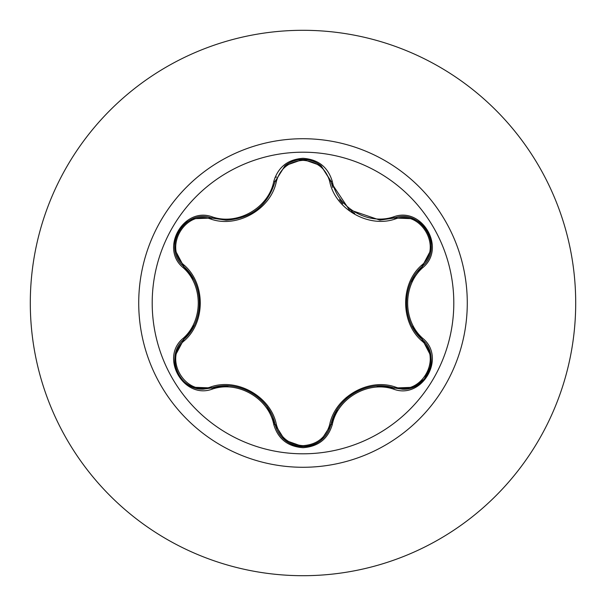 <?xml version="1.0" encoding="UTF-8"?>
<svg xmlns="http://www.w3.org/2000/svg" width="606" height="606" viewBox="0 0 606 606"><rect width="100%" height="100%" fill="white"/><g stroke="black" fill="none" stroke-linecap="round" stroke-linejoin="round"><path stroke-width="0.91" d="M303 453.803A150.803 150.803 0 0 1 152.197 303A150.803 150.803 0 0 1 303 152.197A150.803 150.803 0 0 1 453.803 303A150.803 150.803 0 0 1 303 453.803M393.582 389.135C368.243 380.447 337.436 398.256 332.308 424.511C328.035 438.88 318.264 446.607 303 447.698C287.744 446.577 277.995 438.835 273.753 424.48C268.632 398.157 237.749 380.341 212.418 389.067C183.86 399.899 159.492 357.669 183.118 338.375C203.305 320.779 203.29 285.191 183.118 267.625C159.476 248.278 183.913 206.085 212.418 216.933C237.779 225.659 268.647 207.82 273.753 181.52C278.002 167.158 287.752 159.416 303 158.302C318.271 159.393 328.035 167.12 332.308 181.489C337.451 207.775 368.274 225.553 393.582 216.865C422.155 206.063 446.478 248.324 422.829 267.587C402.596 285.184 402.611 320.839 422.829 338.413C446.493 357.729 422.094 399.952 393.582 389.135L394.271 387.999L376.735 385.992M210.941 219.122A1.454 0.454 106.7 0 1 211.729 218.062L226.159 220.183L211.729 218.062C184.58 207.752 161.257 248.021 183.754 266.458A1.454 0.454 133.4 0 1 184.277 265.254C205.616 283.714 205.548 322.392 184.277 340.746C162.855 358.07 185.315 396.816 210.941 386.878C237.628 377.591 271.147 397.021 276.389 424.662C280.177 437.57 289.047 444.569 303 445.668C316.976 444.599 325.869 437.608 329.672 424.692C334.989 396.983 368.516 377.705 395.051 386.939C420.761 396.832 443.092 358.01 421.67 340.784C400.286 322.324 400.354 283.57 421.67 265.216C443.107 247.922 420.7 209.146 395.051 219.061C368.395 228.303 334.936 208.911 329.672 181.308C325.861 168.392 316.976 161.401 303 160.332C289.039 161.431 280.169 168.43 276.389 181.338C271.087 209.085 237.499 228.401 210.941 219.122C185.247 209.206 162.87 247.998 184.277 265.254M395.051 219.061A1.454 0.454 73.4 0 0 394.271 218.001L379.886 220.107L349.192 209.646L331.33 182.845L330.974 181.459L332.815 187.481L330.974 181.459L320.968 165.665L303.03 159.378L285.085 165.673L275.079 181.489L284.918 165.809M337.163 409.671L330.974 424.541C326.99 438.13 317.673 445.493 303.03 446.622C317.589 445.569 326.899 438.206 330.974 424.541C336.36 397.453 368.084 379.114 394.271 387.999L402.49 389.203C427.472 390.756 441.282 355.252 422.193 339.572L429.889 351.851L430.639 366.138L424.306 379.136L412.527 387.378M193.541 279.252L183.754 266.458C204.517 284.661 204.54 321.309 183.754 339.542C164.711 355.207 178.49 390.688 203.48 389.143L211.729 387.938A1.454 0.454 73.3 0 1 210.941 386.878M303 30.3A272.7 272.7 0 0 1 575.7 303A272.7 272.7 0 0 1 303 575.7A272.7 272.7 0 0 1 30.3 303A272.7 272.7 0 0 1 303 30.3A272.7 272.7 0 0 0 30.3 303A272.7 272.7 0 0 0 303 575.7M276.533 177.013L275.041 177.399M183.118 338.375L183.754 339.542A1.454 0.454 -133.4 0 0 184.277 340.746M228.326 385.863L211.729 387.938C237.9 379.015 269.708 397.354 275.079 424.511L267.223 407.096M273.753 424.48L275.079 424.511A1.454 0.454 166.7 0 0 276.389 424.662M284.888 440.161L275.079 424.511C279.139 438.191 288.456 445.562 303.03 446.622L284.956 440.221M332.308 424.511L330.974 424.541A1.454 0.454 13.4 0 1 329.672 424.692M412.724 387.317L394.271 387.999A1.454 0.454 106.6 0 0 395.051 386.939M421.67 340.784A1.454 0.454 133.3 0 0 422.193 339.572C401.377 321.369 401.361 284.653 422.193 266.428L411.035 281.934M421.67 265.216A1.454 0.454 -133.3 0 1 422.193 266.428C444.698 248.066 421.481 207.729 394.271 218.001L393.582 216.865M412.103 326.24L422.193 339.572L422.829 338.413M329.672 181.308A1.454 0.454 166.6 0 1 330.974 181.459L332.308 181.489M379.886 220.107L394.915 217.819M276.389 181.338A1.454 0.454 13.3 0 0 275.079 181.489C267.822 205.51 251.52 218.41 226.159 220.183M175.119 355.873L183.754 339.542L194.253 325.361M212.418 389.067L211.729 387.938L193.193 387.242M430.843 250.104L422.193 266.428L422.829 267.587M275.238 180.838L275.079 181.489L273.753 181.52M193.269 218.728L211.729 218.062L212.418 216.933M183.118 267.625L183.754 266.458L183.277 265.996M303 138.721A164.279 164.279 0 0 1 467.279 303A164.279 164.279 0 0 1 303 467.279A164.279 164.279 0 0 1 138.721 303A164.279 164.279 0 0 1 303 138.721M346.238 397.521L346.662 398.453M251.308 392.559L252.035 392.991M321.097 440.236L330.868 424.988M354.76 392.627L355.578 392.158M430.858 355.972L422.556 339.928M406.406 302.985L406.414 302.144M354.707 213.342L351.404 211.252M342.807 203.767L339.39 199.624M321.157 165.817L330.876 181.042L331.33 182.845M254.406 211.494L251.255 213.471M211.729 218.062L211.312 217.94L211.729 218.062M199.503 303.015L199.495 303.954M193.019 387.173C186.837 384.689 182.035 380.56 178.603 374.781C175.316 368.925 174.142 362.699 175.081 356.116M320.945 440.35C315.703 444.456 309.719 446.546 303 446.622C296.281 446.531 290.312 444.433 285.078 440.32M430.889 356.161C431.828 362.752 430.654 368.978 427.366 374.841C423.935 380.613 419.132 384.742 412.959 387.226M412.981 218.781C419.155 221.273 423.958 225.402 427.382 231.189C430.661 237.052 431.828 243.279 430.881 249.861M394.271 218.001L412.8 218.713M285.1 165.665C290.335 161.56 296.311 159.461 303.03 159.378C309.749 159.461 315.726 161.56 320.96 165.658M274.738 182.838L275.079 181.489L284.949 165.786M175.073 249.861C174.142 243.271 175.323 237.044 178.618 231.189C182.058 225.417 186.86 221.296 193.034 218.819M183.754 266.458L175.104 250.051"/></g></svg>

